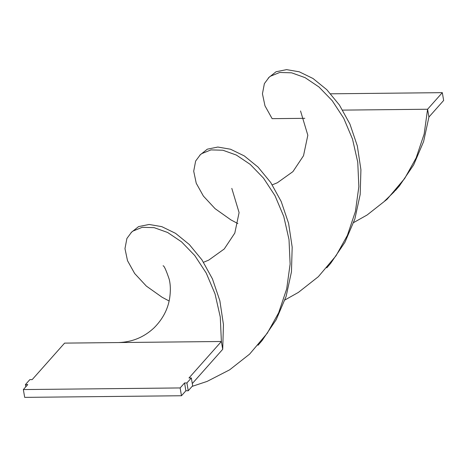 <?xml version="1.0" encoding="UTF-8"?>
<svg xmlns="http://www.w3.org/2000/svg" width="467" height="467" viewBox="0 0 467 467"><rect width="100%" height="100%" fill="white"/><g stroke="black" fill="none" stroke-linecap="round" stroke-linejoin="round"><path stroke-width="0.7" d="M25.796 386.816L25.416 384.615L27.769 384.592L23.35 389.566L24.687 397.37L181.47 395.747L185.889 390.774L188.242 390.751L192.661 385.771L191.33 377.966L188.977 377.99L221.381 341.494L222.712 349.298L223.448 324.565L219.858 300.748L212.444 278.881L201.96 259.885L189.316 244.521L175.557 233.342L161.786 226.641L149.107 224.464L138.576 226.6L131.087 232.584M23.35 389.566L180.139 387.943L181.47 395.747M180.139 387.943L184.558 382.969L185.889 390.774M184.558 382.969L186.911 382.946L188.242 390.751M186.911 382.946L191.33 377.966M192.287 383.57L222.712 349.298M25.416 384.615L29.835 379.636L32.188 379.613L64.592 343.117L118.618 342.556C132.33 342.06 144.163 337.139 154.122 327.787C162.481 319.393 167.612 309.825 169.515 299.084C170.718 291.478 170.607 284.847 169.194 279.196C166.071 270.008 164.028 265.542 163.065 265.799L163.117 265.84M169.136 300.999L162.16 297.298L146.334 286.078L134.659 273.504L127.503 260.656L124.969 248.625L126.901 238.462L131.624 232.099L132.879 231.095L142.254 227.306L154.163 227.662L167.612 232.478L181.517 241.83L194.751 255.519L206.251 273.09L215.03 293.877L220.278 317.011L221.381 341.494L118.618 342.556M258.017 345.271L261.952 340.747L276.195 319.72L286.119 296.428L291.449 271.882L292.184 247.148L288.588 223.331L281.181 201.464L270.697 182.469L258.053 167.104L244.294 155.92L230.517 149.224L217.844 147.047L207.313 149.177L199.823 155.167M395.485 190.437L399.419 185.907L413.669 164.886L423.592 141.594L428.922 117.042L427.585 109.243L424.17 134L416.132 157.939L404.749 178.382L387.067 199.286L367.12 214.989L353.682 222.543M192.112 386.39L207.167 381.381L229.653 369.823L249.6 354.126L267.282 333.216L278.659 312.773L286.703 288.834L290.118 264.077L289.015 239.594L283.767 216.46L274.987 195.673L263.487 178.102L250.248 164.413L236.349 155.062L222.899 150.24L210.985 149.889L201.616 153.678L200.361 154.682L195.638 161.045L193.706 171.208L196.239 183.239L203.396 196.082L215.071 208.656L230.896 219.881L237.866 223.582M342.685 110.119L427.585 109.243L442.313 92.653L443.65 100.458L428.922 117.042M326.754 267.854L330.689 263.324L344.932 242.303L354.856 219.011L360.185 194.465L360.921 169.731L357.325 145.914L349.917 124.047L339.433 105.052L326.789 89.687L313.024 78.503L299.254 71.801L286.58 69.63L276.044 71.76L268.56 77.744M284.946 299.96L298.39 292.406L318.331 276.703L336.018 255.799L347.395 235.356L355.434 211.417L358.849 186.66L357.751 162.172L352.503 139.043L343.724 118.256L332.224 100.685L318.984 86.996L305.085 77.645L291.636 72.823L279.721 72.473L270.352 76.261L269.091 77.265L264.375 83.628L262.442 93.791L264.976 105.816L272.133 118.665L304.799 118.326M330.689 93.809L442.313 92.653M384.627 201.049L393.996 191.943L404.749 178.382M203.53 262.256L208.708 260.131L224.248 248.975L234.808 233.08L239.092 212.584L231.801 188.376M268.14 78.339L269.091 77.265M272.267 184.839L277.369 182.749L292.932 171.617L303.509 155.739L307.829 135.255L300.538 110.959"/></g></svg>
